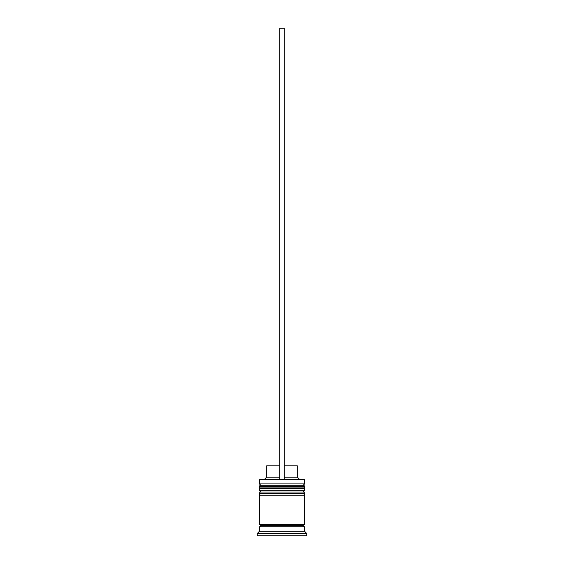 <?xml version="1.0" encoding="UTF-8"?>
<svg xmlns="http://www.w3.org/2000/svg" width="564" height="564" viewBox="0 0 564 564"><rect width="100%" height="100%" fill="white"/><g stroke="black" fill="none" stroke-linecap="round" stroke-linejoin="round"><path stroke-width="0.85" d="M303.206 485.266L260.794 485.266A1.354 1.354 0 0 0 259.44 486.619L304.56 486.619A1.354 1.354 0 0 0 303.206 485.266L260.794 485.266L303.206 485.266A1.354 1.354 0 0 1 304.56 486.619L259.44 486.619L259.44 487.07A1.354 1.354 0 0 0 260.794 488.424A1.354 1.354 0 0 1 259.44 487.07L304.56 487.07L259.44 487.07L259.44 486.619A1.354 1.354 0 0 1 260.794 485.266L259.44 483.912L260.794 485.266L303.206 485.266L304.56 483.912L259.44 483.912L304.56 483.912L304.56 479.851L304.109 479.4L284.256 479.4L304.109 479.4L304.56 479.851L259.44 479.851L304.56 479.851L304.56 483.912L303.206 485.266M303.206 488.424A1.354 1.354 0 0 0 304.56 487.07L304.56 486.619L304.56 487.07A1.354 1.354 0 0 1 303.206 488.424M303.206 492.034L260.794 492.034A1.354 1.354 0 0 0 259.44 493.387L304.56 493.387A1.354 1.354 0 0 0 303.206 492.034L260.794 492.034L303.206 492.034A1.354 1.354 0 0 1 304.56 493.387L259.44 493.387L259.44 493.838A1.354 1.354 0 0 0 260.794 495.192A1.354 1.354 0 0 1 259.44 493.838L304.56 493.838L259.44 493.838L259.44 493.387A1.354 1.354 0 0 1 260.794 492.034L259.44 490.68L260.794 492.034L303.206 492.034L304.56 490.68L259.44 490.68L304.56 490.68L304.56 488.424L259.44 488.424L259.44 490.68L259.44 488.424L304.56 488.424L304.56 490.68L303.206 492.034M303.206 495.192A1.354 1.354 0 0 0 304.56 493.838L304.56 493.387L304.56 493.838A1.354 1.354 0 0 1 303.206 495.192M259.666 526.776A1.128 1.128 0 0 0 260.794 525.648L303.206 525.648A1.128 1.128 0 0 0 304.334 526.776A1.128 1.128 0 0 1 303.206 525.648A1.128 1.128 0 0 1 304.334 524.52A1.128 1.128 0 0 0 303.206 525.648L260.794 525.648A1.128 1.128 0 0 1 259.666 526.776M259.891 479.4L259.44 479.851L259.44 483.912L259.44 479.851L259.891 479.4L279.744 479.4L259.891 479.4M306.816 533.544L304.56 531.288L259.44 531.288L257.184 533.544L306.816 533.544L257.184 533.544L257.184 535.8L306.816 535.8L306.816 533.544L306.816 535.8L257.184 535.8L257.184 533.544L259.44 531.288L304.56 531.288L304.56 526.776L259.44 526.776L259.44 531.288L259.44 526.776L304.56 526.776L304.56 531.288L306.816 533.544M304.56 524.52L304.56 495.192L259.44 495.192L259.44 524.52L304.56 524.52L259.44 524.52L259.44 495.192L304.56 495.192L304.56 524.52M259.666 524.52A1.128 1.128 0 0 1 260.794 525.648A1.128 1.128 0 0 0 259.666 524.52M297.341 465.864L297.341 477.144L299.597 479.4L297.341 477.144L284.256 477.144L297.341 477.144L297.341 465.864L284.256 465.864L297.341 465.864M279.744 477.144L266.659 477.144L279.744 477.144M279.744 465.864L266.659 465.864L279.744 465.864M279.744 479.4L284.256 479.4L284.256 28.2L284.256 479.4L279.744 479.4L279.744 28.2L284.256 28.2L279.744 28.2L279.744 479.4M266.659 465.864L266.659 477.144L264.403 479.4"/></g></svg>
